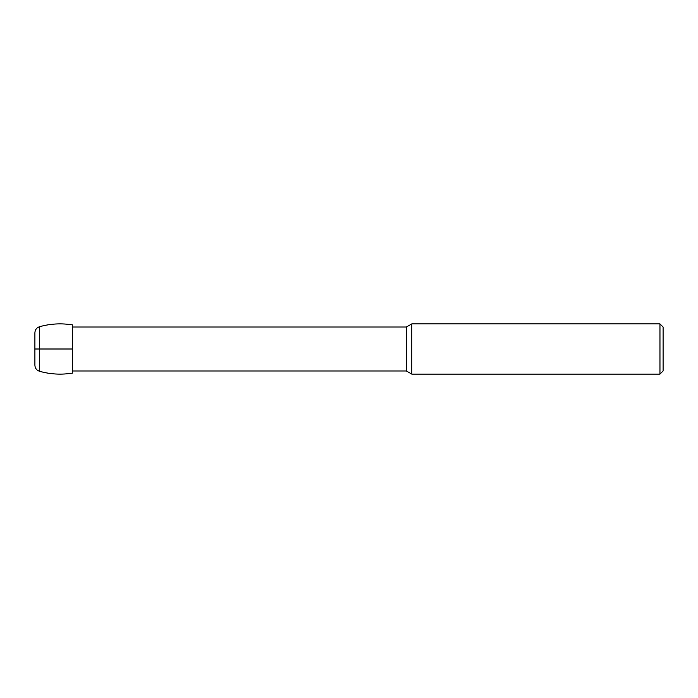 <?xml version="1.0" encoding="UTF-8"?>
<svg xmlns="http://www.w3.org/2000/svg" width="698" height="698" viewBox="0 0 698 698"><rect width="100%" height="100%" fill="white"/><g stroke="black" fill="none" stroke-linecap="round" stroke-linejoin="round"><path stroke-width="1.05" d="M72.592 373.072L72.592 324.928C61.415 323.069 50.378 323.671 39.472 326.734C36.601 327.728 35.075 329.744 34.9 332.772L34.9 365.229C35.075 368.256 36.601 370.272 39.472 371.266C50.378 374.329 61.415 374.931 72.592 373.072M659.959 374.128L659.959 323.872L663.1 327.013L663.1 370.987L659.959 374.128L411.82 374.128L406.384 370.987L72.592 370.987M411.82 374.128L411.82 323.872L406.384 327.013L72.592 327.013M34.9 349L72.592 349M663.1 349L663.1 354.497L663.1 349M39.472 371.266L39.472 326.734M406.384 370.987L406.384 327.013M659.959 323.872L411.82 323.872"/></g></svg>
